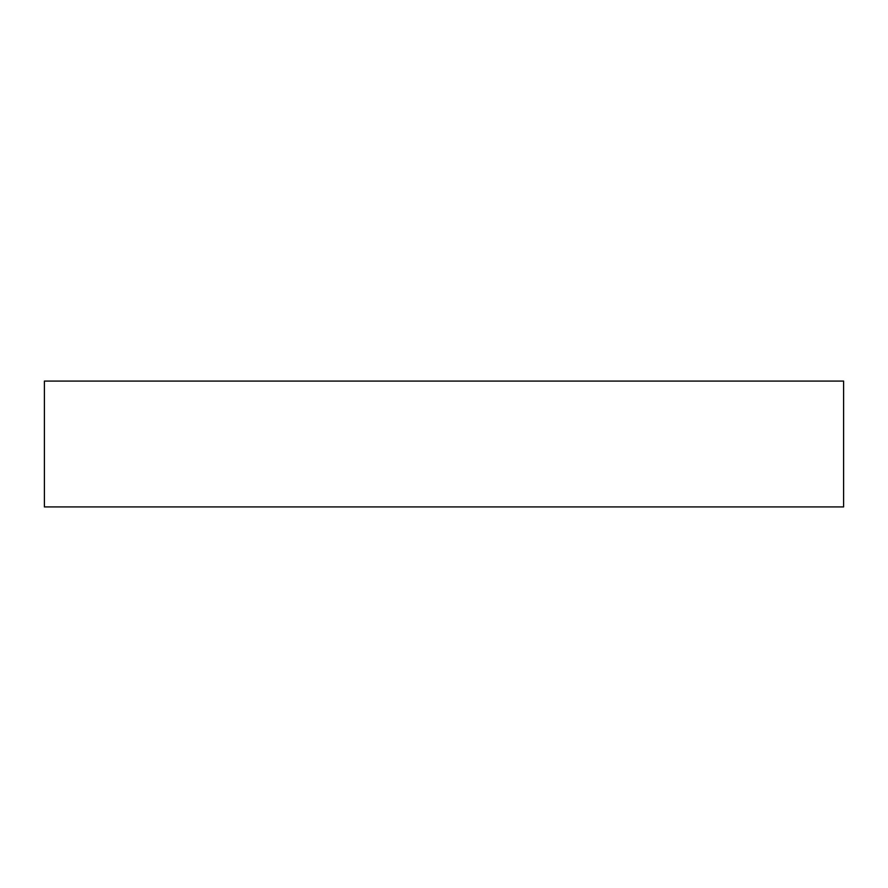 <?xml version="1.0" encoding="UTF-8"?>
<svg xmlns="http://www.w3.org/2000/svg" width="888" height="888" viewBox="0 0 888 888"><rect width="100%" height="100%" fill="white"/><g stroke="black" fill="none" stroke-linecap="round" stroke-linejoin="round"><path stroke-width="0.67" stroke-dasharray="4.44 3.33" d="M44.4 506.926L843.6 506.926M44.4 381.074L843.6 381.074"/><path stroke-width="1.33" d="M843.6 506.926L44.4 506.926L44.4 381.074L843.6 381.074L843.6 506.926"/></g></svg>
